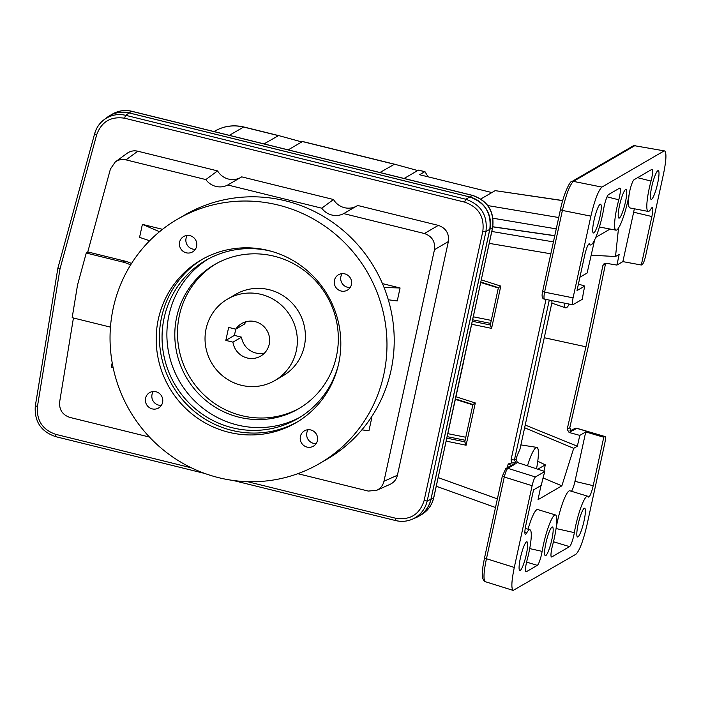 <?xml version="1.0" encoding="UTF-8"?>
<svg xmlns="http://www.w3.org/2000/svg" width="701" height="701" viewBox="0 0 701 701"><rect width="100%" height="100%" fill="white"/><g stroke="black" fill="none" stroke-linecap="round" stroke-linejoin="round"><path stroke-width="1.05" d="M246.366 321.636A18.839 18.331 -120.2 0 0 244.351 324.169L235.764 329.163A18.839 18.331 59.8 0 1 241.722 323.529A18.839 18.331 59.8 0 1 267.037 330.6A18.839 18.331 59.8 0 1 260.658 356.099A18.839 18.331 59.8 0 1 232.934 342.149L225.818 340.397L228.649 327.411L235.764 329.163L234.414 335.402L225.818 340.397M264.601 352.997A18.839 18.331 -120.2 0 1 241.521 337.155L232.934 342.149M261.096 294.376A47.107 45.828 59.8 0 1 296.751 333.404A47.107 45.828 59.8 0 1 274.871 380.538A47.107 45.828 59.8 0 1 241.284 385.261A47.107 45.828 59.8 0 1 205.63 346.224A47.107 45.828 59.8 0 1 227.51 299.099A47.107 45.828 59.8 0 1 261.096 294.376M485.311 581.69C483.234 579.937 483.62 572.288 486.459 558.732L484.496 557.882L482.884 566.802L482.481 577.694C483.725 580.796 484.671 582.128 485.311 581.69L513.167 590.408C511.134 588.674 511.511 581.015 514.289 567.442L532.112 485.723C533.242 480.93 534.346 478.012 535.433 476.96L544.826 471.501L517.426 462.537L515.962 459.102A28.601 4.811 103.9 0 1 519.87 449.604L552.029 302.122A28.601 4.811 103.9 0 1 551.74 300.58M513.815 462.8L516.208 463.247L514.42 459.996L511.09 459.619L511.432 463.037L513.815 462.8L514.998 464.185A2.69 2.62 -120.2 0 0 512.939 464.421L505.807 468.566L502.372 476.102M527.459 465.832A29.775 5.003 -76.1 0 1 536.817 447.378A29.775 5.003 -76.1 0 1 536.528 468.794M551.994 527.056A14.8 2.489 103.9 0 0 546.184 541.899A14.8 2.489 103.9 0 0 545.334 555.709A14.8 2.489 103.9 0 0 551.293 541.934A14.8 2.489 103.9 0 0 552.432 526.959A14.8 2.489 103.9 0 0 551.994 527.056M513.167 590.408L575.907 554.254C579.499 550.802 583.171 541.119 586.921 525.207L604.735 443.488C605.576 439.387 605.69 437.074 605.077 436.565L576.643 428.337A2.69 2.62 -120.2 0 0 574.592 428.574L576.862 428.285L605.077 436.565M553.483 541.759L569.536 546.622A10.489 1.761 103.9 0 0 574.347 532.637A27.199 4.574 103.9 0 1 587.657 496.203A27.199 4.574 103.9 0 1 588.323 496.843A10.489 1.761 103.9 0 0 588.577 497.079A10.489 1.761 103.9 0 0 593.195 485.688L603.763 437.231L604.832 436.609M569.536 546.622L551.81 556.936A10.489 1.761 103.9 0 1 551.485 556.988A10.489 1.761 103.9 0 1 552.581 545.29A27.199 4.574 103.9 0 0 555.437 514.937A27.199 4.574 103.9 0 0 542.127 551.372A10.489 1.761 103.9 0 1 537.317 565.356L526.302 571.762A10.489 1.761 103.9 0 1 525.978 571.823A10.489 1.761 103.9 0 1 527.082 560.125A27.199 4.574 103.9 0 0 529.93 529.772A27.199 4.574 103.9 0 0 526.653 533.014A10.489 1.761 103.9 0 1 525.391 534.258A10.489 1.761 103.9 0 1 525.82 525.303L533.549 489.868L541.312 485.355A31.422 5.284 103.9 0 1 544.826 471.501M526.486 541.882A14.8 2.489 103.9 0 0 520.677 556.734A14.8 2.489 103.9 0 0 519.827 570.544A14.8 2.489 103.9 0 0 525.785 556.76A14.8 2.489 103.9 0 0 526.924 541.794A14.8 2.489 103.9 0 0 526.486 541.882M584.213 508.321A14.8 2.489 103.9 0 0 578.404 523.165A14.8 2.489 103.9 0 0 577.554 536.975A14.8 2.489 103.9 0 0 583.512 523.2A14.8 2.489 103.9 0 0 584.652 508.225A14.8 2.489 103.9 0 0 584.213 508.321M625.599 189.48A14.8 2.489 103.9 0 0 619.789 204.324A14.8 2.489 103.9 0 0 618.939 218.134A14.8 2.489 103.9 0 0 619.369 218.046A14.8 2.489 103.9 0 0 625.178 203.194A14.8 2.489 103.9 0 0 626.028 189.384A14.8 2.489 103.9 0 0 625.599 189.48M588.849 243.957L589.646 244.106A27.199 4.574 103.9 0 0 590.496 245.008A27.199 4.574 103.9 0 0 603.736 208.556A10.489 1.761 103.9 0 1 608.538 194.571L619.561 188.166A10.489 1.761 103.9 0 1 619.85 188.096A10.489 1.761 103.9 0 1 618.781 199.803A27.199 4.574 103.9 0 0 616.004 230.173A27.199 4.574 103.9 0 0 629.244 193.721A10.489 1.761 103.9 0 1 634.046 179.736L651.781 169.423A10.489 1.761 103.9 0 1 652.07 169.362A10.489 1.761 103.9 0 1 651.001 181.068A27.199 4.574 103.9 0 0 648.223 211.439A27.199 4.574 103.9 0 0 651.15 208.653A10.489 1.761 103.9 0 1 652.28 207.575A10.489 1.761 103.9 0 1 651.877 216.539L641.31 265.004L642.379 264.382C643.465 263.339 644.569 260.421 645.7 255.62L663.514 173.909C666.336 160.1 666.677 152.432 664.557 150.917L634.703 145.747L664.557 150.917M544.511 299.134C543.792 298.652 543.81 296.321 544.581 292.151L542.627 291.301C542.127 293.544 541.172 298.828 544.511 299.134L572.752 304.795C572.121 304.322 572.226 302.008 573.067 297.855L590.89 216.145C594.641 200.232 598.312 190.549 601.905 187.088L663.812 151.092M572.752 304.795L582.373 299.274A31.422 5.284 103.9 0 1 584.765 286.078L577.002 290.591L584.722 255.164A10.489 1.761 103.9 0 1 589.313 243.764A10.489 1.761 103.9 0 1 589.646 244.106M600.091 204.306A14.8 2.489 103.9 0 0 594.282 219.159A14.8 2.489 103.9 0 0 593.432 232.969A14.8 2.489 103.9 0 0 593.861 232.872A14.8 2.489 103.9 0 0 599.67 218.029A14.8 2.489 103.9 0 0 600.52 204.219A14.8 2.489 103.9 0 0 600.091 204.306M657.818 170.746A14.8 2.489 103.9 0 0 652.009 185.59A14.8 2.489 103.9 0 0 651.159 199.399A14.8 2.489 103.9 0 0 651.588 199.303A14.8 2.489 103.9 0 0 657.398 184.459A14.8 2.489 103.9 0 0 658.248 170.65A14.8 2.489 103.9 0 0 657.818 170.746M465.753 437.398L472.886 404.705M455.939 396.757L475.313 402.961L472.93 404.521L455.457 398.939M446.195 441.122L466.095 445.223L464.816 441.875M525.224 425.06L577.344 446.213L579.806 435.391L569.107 432.482L567.17 429.319L585.94 346.793L602.939 265.293L604.166 263.594L606.006 263.269L616.941 265.074L622.874 261.622L633.651 212.21L651.877 216.539M634.274 208.775A9.499 1.595 -76.1 0 1 633.651 212.21M648.223 211.439L629.962 207.943A28.189 4.741 -76.1 0 1 629.288 193.45M569.308 304.103A29.775 5.003 -76.1 0 1 565.584 307.835A29.775 5.003 -76.1 0 1 564.165 303.069M579.92 277.21L587.123 273.022L594.65 239.926M595.797 237.367L610.098 229.043M616.941 265.074L619.167 254.384L615.513 256.513L618.536 228.035M471.729 324.283L491.576 328.375L490.297 325.027M481.342 279.883L500.794 286.104L498.411 287.673L480.877 282.065M498.358 287.848L491.235 320.55M570.518 430.274L573.409 430.221A2.69 2.62 -120.2 0 0 571.753 430.265M573.409 430.221L576.862 428.285M532.112 485.723L504.273 477.013C505.491 472.246 506.692 469.355 507.866 468.329A2.69 2.62 -120.2 0 0 505.807 468.566M569.948 430.195L571.657 431.001L569.773 427.733M567.17 429.319L569.799 427.785L588.577 345.234L569.747 427.82L571.657 431.001L569.107 432.482M562.693 200.644L495.169 190.646L562.719 200.539M511.432 463.037L508.164 463.957L511.309 465.368M578.421 284.045L584.765 286.078M588.551 345.146L605.515 263.795A2.69 0.561 11.8 0 0 605.568 263.707A2.69 0.561 11.8 0 0 605.559 263.611M573.067 297.855L544.581 292.151L562.395 210.44L560.441 209.59L542.679 291.239M514.289 567.442L486.459 558.732L504.273 477.013L502.319 476.163L484.557 557.812M537.763 461.232L545.29 464.851L537.798 469.206M543.047 477.942L561.86 485.828L538.026 499.69L540.979 485.548M544.265 337.724L585.94 346.793M571.446 491.278A9.499 1.595 103.9 0 0 574.96 481.359L585.738 431.939L579.806 435.391M577.344 446.213L573.69 448.342L561.86 485.828M545.29 464.851L543.967 471.221M555.437 514.937L537.641 509.531A28.189 4.741 103.9 0 0 528.011 529.194M556.016 528.852A9.499 1.595 103.9 0 0 556.068 528.554L574.347 532.637M587.657 496.203L569.86 490.796A28.189 4.741 103.9 0 0 556.068 528.554M591.171 255.208L615.513 256.513M524.637 427.759L573.69 448.342M622.874 261.622L641.31 265.004M463.466 362.478L433.674 497.78A5.38 0.806 12.4 0 0 433.779 497.657L492.663 227.58A5.38 0.894 -167.8 0 1 492.558 227.72C494.407 211.606 487.694 200.836 472.421 195.413A5.38 0.903 103.9 0 1 472.579 195.377C487.861 200.749 494.564 211.492 492.663 227.58M241.521 337.155L234.414 335.402M217.573 170.895L137.825 151.214L125.978 159.863L205.84 179.579L217.573 170.895A17.499 17.026 -120.2 0 0 240.373 177.668M205.84 179.579A17.499 17.026 -120.2 0 0 227.781 184.994L241.74 176.862L333.501 199.513A17.499 17.026 -120.2 0 0 356.292 206.278M297.82 473.683L368.262 491.068L376.647 490.332C380.503 488.492 382.939 485.469 383.964 481.263L434.462 249.687C435.4 241.626 432.044 236.237 424.412 233.521L343.7 213.603L357.668 205.472L438.318 225.38L424.412 233.521M376.647 490.332L390.098 484.321C393.944 482.481 396.38 479.458 397.414 475.252L448.368 241.547C449.306 233.477 445.959 228.097 438.318 225.38M333.501 199.513L321.759 208.188A17.499 17.026 -120.2 0 0 343.7 213.603M361.874 429.853L368.945 430.791L371.775 417.805L370.96 417.778M371.066 417.63L371.775 417.805M113.176 367.841L111.249 367.184L112.204 362.82M384.078 287.524L400.078 287.971L382.457 283.616M400.078 287.971L397.248 300.948L388.31 299.774M159.521 231.724L142.391 224.364L162.509 229.332M142.391 224.364L139.56 237.35L149.628 240.758M110.46 327.095A33.508 32.596 -120.2 0 1 108.997 326.771L72.168 317.684L77.539 284.948L86.258 253.035L123.096 262.13L124.734 261.052L87.774 251.931L110.434 168.994L115.279 161.94C118.513 159.679 122.079 158.987 125.978 159.863M130.588 264.969A33.508 32.596 -120.2 0 0 123.096 262.13M86.258 253.035L87.774 251.931M131.499 263.523A33.648 32.737 -120.2 0 0 124.734 261.052M149.479 437.065L69.828 417.41C62.477 414.869 59.086 409.708 59.646 401.927L73.43 317.991M227.781 184.994L321.759 208.188M57.955 267.887L94.653 133.637A2.69 0.447 15.3 0 1 94.696 133.584C96.352 127.757 99.577 123.052 104.37 119.477L104.37 119.477C110.846 114.955 117.978 113.571 125.786 115.323L129.072 112.922C121.273 111.17 114.132 112.554 107.665 117.076L104.37 119.477C99.551 123.069 96.309 127.784 94.653 133.637A2.69 0.447 15.3 0 0 96.712 134.662C101.601 121.624 110.924 116.138 124.69 118.232A2.69 0.456 -76.1 0 1 125.786 115.323L465.841 199.259C481.105 204.683 487.808 215.461 485.933 231.584L489.789 229.323C491.664 213.2 484.969 202.423 469.696 196.999L129.072 112.922M35.365 405.686L57.911 267.948L60.014 268.834L96.712 134.662M137.825 151.214C133.926 150.338 130.36 151.03 127.126 153.282L115.279 161.94M395.82 518.284C410.181 520.344 419.61 514.455 424.096 500.637L427.198 500.97C425.148 509.382 420.267 515.428 412.565 519.108L412.565 519.108C407.167 521.456 401.577 521.947 395.785 520.571A2.69 0.456 -76.1 0 1 395.714 520.589A2.69 0.456 -76.1 0 1 395.82 518.284L247.453 481.666M424.096 500.637L482.831 231.251L485.933 231.584L427.198 500.97L430.931 499.296C428.872 507.708 424 513.763 416.298 517.443L412.565 519.108C407.141 521.474 401.524 521.965 395.714 520.589L233.126 480.457M430.931 499.296L489.789 229.323M414.659 518.17A26.918 26.191 -120.2 0 0 418.734 516.26A26.918 26.191 -120.2 0 0 430.966 499.349L489.85 229.288A26.918 26.191 -120.2 0 0 469.749 196.963L129.037 112.87A26.918 26.191 -120.2 0 0 109.847 115.569A26.918 26.191 -120.2 0 0 106.228 118.119M433.779 497.657C432.018 505.097 427.899 510.784 421.415 514.7L421.415 514.7C427.829 510.819 431.912 505.176 433.674 497.78L430.966 499.349M129.037 112.87L131.709 111.319C124.918 109.742 118.522 110.644 112.528 114.009L112.528 114.009C118.592 110.6 125.032 109.689 131.867 111.284A5.38 0.903 103.9 0 0 131.709 111.319L472.421 195.413L469.749 196.963M417.708 170.553L394.532 164.192L379.924 172.507M404.091 178.475L418.497 170.106L424.999 171.71L428.083 176.818M288.172 149.865L302.578 141.497L394.532 164.192M301.789 141.944L278.604 135.573L264.005 143.898M418.357 170.177L424.999 171.71M229.35 135.346L243.615 127.047C233.424 124.69 223.864 126.022 214.918 131.043L214.918 131.043C223.961 125.952 233.608 124.603 243.852 126.995A8.079 1.358 103.9 0 0 243.615 127.047L278.271 135.6M424.71 171.745L419.592 174.724L491.874 192.565M590.89 216.145L562.395 210.44C566.075 194.51 569.747 184.827 573.418 181.384A2.69 2.62 -120.2 0 0 571.63 181.69C570.649 180.139 563.841 192.74 560.441 209.59L560.493 209.52M495.169 190.646L480.842 198.979M603.763 437.231L585.738 431.939M350.185 287.498A8.885 8.64 59.8 0 1 342.132 273.644M351.438 284.545A8.885 8.64 59.8 0 1 335.464 286.788A8.885 8.64 59.8 0 1 348.02 275.414A8.885 8.64 59.8 0 1 351.438 284.545M316.16 443.575A8.885 8.64 59.8 0 1 308.098 429.722M307.038 447.089A8.885 8.64 59.8 0 1 304.444 430.843A8.885 8.64 59.8 0 1 316.379 434.182A8.885 8.64 59.8 0 1 307.038 447.089M161.326 405.362A8.885 8.64 59.8 0 1 153.274 391.509M145.571 398.212A8.885 8.64 59.8 0 1 161.545 395.96A8.885 8.64 59.8 0 1 148.989 407.342A8.885 8.64 59.8 0 1 145.571 398.212M268.325 250.494A94.206 91.665 59.8 0 1 339.626 328.559A94.206 91.665 59.8 0 1 295.866 422.817A94.206 91.665 59.8 0 1 169.265 387.451A94.206 91.665 59.8 0 1 201.152 259.94A94.206 91.665 59.8 0 1 268.325 250.494M278.227 205.051A141.313 137.492 59.8 0 1 385.182 322.153A141.313 137.492 59.8 0 1 319.542 463.536A141.313 137.492 59.8 0 1 129.65 410.497A141.313 137.492 59.8 0 1 177.467 219.22A141.313 137.492 59.8 0 1 278.227 205.051M189.971 235.659A8.885 8.64 59.8 0 1 192.573 251.913A8.885 8.64 59.8 0 1 180.639 248.575A8.885 8.64 59.8 0 1 189.971 235.659M300.124 417.174A91.516 89.045 59.8 0 1 179.587 381.458A91.516 89.045 59.8 0 1 208.162 259.028M274.109 256.198A83.437 81.185 59.8 0 1 336.419 356.406A83.437 81.185 59.8 0 1 298.503 408.823A83.437 81.185 59.8 0 1 186.378 377.506A83.437 81.185 59.8 0 1 214.62 264.566A83.437 81.185 59.8 0 1 274.109 256.198M297.461 421.862A94.206 91.665 59.8 0 1 172.49 385.585A94.206 91.665 59.8 0 1 202.773 259.019M338.206 365.624A91.516 89.045 59.8 0 1 297.732 418.611A91.516 89.045 59.8 0 1 174.751 384.262A91.516 89.045 59.8 0 1 205.726 260.395A91.516 89.045 59.8 0 1 270.98 251.212A91.516 89.045 59.8 0 1 271.795 251.422M177.467 219.22L184.722 215.005A141.313 137.492 59.8 0 1 285.482 200.836A141.313 137.492 59.8 0 1 392.429 317.939A141.313 137.492 59.8 0 1 326.789 459.321L319.542 463.536M215.969 263.795A83.437 81.185 -120.2 0 0 189.06 375.946A83.437 81.185 -120.2 0 0 299.844 408.035M195.36 249.284A8.885 8.64 59.8 0 1 187.298 235.431M274.871 380.538L282.924 375.85A47.107 45.828 -120.2 0 0 298.863 312.094A47.107 45.828 -120.2 0 0 235.571 294.411L227.51 299.099M535.433 476.96L507.866 468.329L514.998 464.185M516.208 463.247L517.426 462.537M472.711 404.81L455.361 399.377M465.639 437.222L447.834 433.656M465.131 440.246L447.177 436.644M446.852 438.134L464.789 441.832M475.313 402.961L466.095 445.223M472.378 321.295L490.271 324.975M500.794 286.104L491.576 328.375M490.612 323.389L472.702 319.805M491.121 320.366L473.35 316.808M498.183 287.953L480.781 282.503M497.368 498.858L438.186 477.609M507.358 467.663L508.164 463.957M549.286 300.089L514.42 459.996L515.962 459.102M588.516 345.295L605.515 263.795L602.939 265.293M550.802 253.788L489.245 243.378M511.09 459.619L546.009 299.441M558.706 217.529L487.861 205.595M556.235 228.876L493.022 218.239M554.736 235.746L492.812 226.87M553.396 241.889L491.822 231.479M607.057 196.841L618.781 199.803M637.595 177.677L651.001 181.068M489.85 229.288L492.558 227.72L463.361 362.601M397.414 475.252L383.964 481.263M124.69 118.232L464.745 202.16A2.69 0.456 -76.1 0 1 465.841 199.259L469.696 196.999M55.721 436.635A2.69 0.456 -76.1 0 1 55.659 436.653C40.938 431.597 34.165 421.301 35.322 405.748L37.442 406.492L60.014 268.834M37.442 406.492C36.434 420.486 42.542 429.774 55.765 434.348L191.399 467.83M482.831 231.251C484.522 216.74 478.494 207.04 464.745 202.16M204.762 473.455L55.659 436.653A2.69 0.456 -76.1 0 1 55.765 434.348M302.438 141.567L394.199 164.218M601.905 187.088L573.418 181.384L634.703 145.747A2.69 2.62 -120.2 0 0 632.915 146.053L635.421 145.571M524.874 532.488L526.653 533.014M525.732 571.595L526.302 571.762M526.582 562.106L537.317 565.356M529.693 548.594L542.127 551.372M551.231 556.76L551.81 556.936M574.96 481.359L593.195 485.688M448.368 241.547L434.462 249.687M520.896 444.916L536.817 447.378M464.745 442.016L472.921 404.512M490.227 325.159L498.402 287.655M571.35 430.449L570.448 430.195M571.674 430.265L574.592 428.574M436.285 486.249L495.484 507.506M492.829 226.765L554.763 235.641M590.496 245.008L588.332 244.596M616.004 230.173L599.425 227.001M472.579 195.377L131.867 111.284M421.415 514.7L418.734 516.26M109.847 115.569L112.528 114.009M278.604 135.573L243.852 126.995M214.024 131.56L214.918 131.043M571.63 181.69L632.915 146.053M529.93 529.772L525.251 528.352M551.81 303.104L565.584 307.835"/></g></svg>
